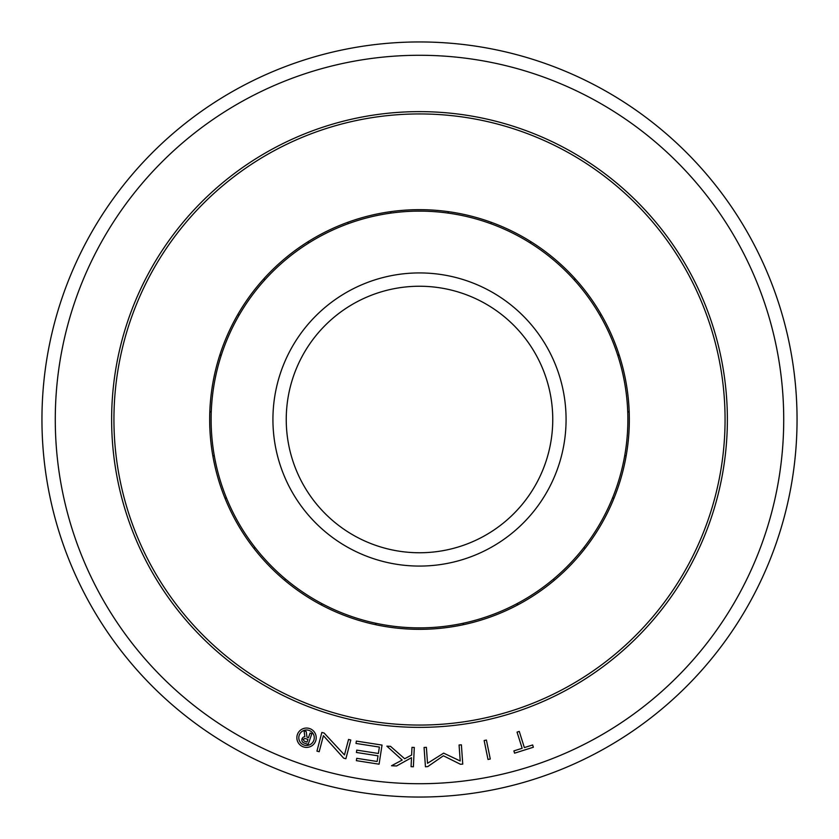 <?xml version="1.0" encoding="UTF-8"?>
<svg xmlns="http://www.w3.org/2000/svg" width="839" height="839" viewBox="0 0 839 839"><rect width="100%" height="100%" fill="white"/><g stroke="black" fill="none" stroke-linecap="round" stroke-linejoin="round"><path stroke-width="1.26" d="M419.5 725.064A305.564 305.564 0 0 0 725.064 419.5A305.564 305.564 0 0 0 419.5 113.936A305.564 305.564 0 0 0 113.936 419.5A305.564 305.564 0 0 0 419.5 725.064M419.5 111.629A307.871 307.871 0 0 1 727.371 419.5A307.871 307.871 0 0 1 419.5 727.371A307.871 307.871 0 0 1 111.629 419.5A307.871 307.871 0 0 1 419.5 111.629M419.5 209.666A209.834 209.834 0 0 1 629.334 419.5A209.834 209.834 0 0 1 419.5 629.334A209.834 209.834 0 0 1 209.666 419.5A209.834 209.834 0 0 1 419.5 209.666M419.5 797.05A377.55 377.55 0 0 1 41.95 419.5A377.55 377.55 0 0 1 419.5 41.95A377.55 377.55 0 0 1 797.05 419.5A377.55 377.55 0 0 1 419.5 797.05A377.55 377.55 0 0 0 797.05 419.5A377.55 377.55 0 0 0 419.5 41.95M316.209 737.733A9.669 9.669 0 0 1 306.529 747.402A9.669 9.669 0 0 1 296.859 737.733A9.669 9.669 0 0 1 306.529 728.053A9.669 9.669 0 0 1 316.209 737.733M314.268 737.733A7.74 7.74 0 0 0 306.529 729.993A7.74 7.74 0 0 0 298.799 737.733A7.74 7.74 0 0 0 306.529 745.462A7.74 7.74 0 0 0 314.268 737.733M306.99 737.187L308.469 737.691L310.052 733.087L311.856 733.716L308.165 744.403L304.19 743.039A3.23 3.23 0 0 1 301.998 738.907L303.708 739.495A1.416 1.416 0 0 0 304.63 741.277L307.022 742.106L307.944 739.421L305.522 738.593A1.416 1.416 0 0 0 303.728 739.442L302.019 738.855A3.23 3.23 0 0 1 304.851 736.715L304.064 730.811L306.235 731.566L306.99 737.187M379.375 747.067L356.009 743.438L356.376 741.089L382.039 745.084L379.071 764.193L356.376 760.658L356.732 758.32L377.141 761.487L378.022 755.824L356.418 752.468L356.774 750.118L378.389 753.474L379.375 747.067M443.653 753.139L460.202 760.973L459.08 744.98L461.387 744.822L462.75 764.109L460.443 764.277L443.401 755.782L427.754 766.594L425.446 766.762L424.062 747.476L426.38 747.308L427.523 763.301L443.653 753.139M517.044 732.111L519.257 731.409L524.365 747.591L532.65 744.969L533.363 747.234L514.59 753.16L513.877 750.905L522.152 748.283L517.044 732.111M486.41 740.061L490.28 759.012L488.015 759.473L484.134 740.533L486.41 740.061M411.98 747.35L414.298 747.455L413.386 766.773L411.068 766.668L411.498 757.701L396.564 765.976L391.509 765.745L402.196 760.05L386.894 746.165L390.513 746.332L404.66 758.739L411.613 755.037L411.98 747.35M344.472 754.943L348.552 739.442L350.796 740.029L345.878 758.739L343.633 758.141L323.403 735.667L319.187 751.723L316.943 751.136L321.851 732.426L324.095 733.024L344.472 754.943M419.5 627.876A208.376 208.376 0 0 1 211.124 419.5A208.376 208.376 0 0 1 419.5 211.124A208.376 208.376 0 0 1 627.876 419.5A208.376 208.376 0 0 1 419.5 627.876M419.5 552.754A133.254 133.254 0 0 1 286.246 419.5A133.254 133.254 0 0 1 419.5 286.246A133.254 133.254 0 0 1 552.754 419.5A133.254 133.254 0 0 1 419.5 552.754A133.254 133.254 0 0 0 552.754 419.5A133.254 133.254 0 0 0 419.5 286.246M214.291 455.682L212.854 455.934M348.227 223.688L347.734 222.325M599.958 315.317L601.217 314.583M553.436 579.12L554.38 580.242M624.709 455.682L626.146 455.934M490.773 223.688L491.266 222.325M239.042 315.317L237.783 314.583M285.564 579.12L284.62 580.242M419.5 783.72A364.22 364.22 0 0 1 55.28 419.5A364.22 364.22 0 0 1 419.5 55.28A364.22 364.22 0 0 1 783.72 419.5A364.22 364.22 0 0 1 419.5 783.72M419.5 566.073A146.573 146.573 0 0 1 272.927 419.5A146.573 146.573 0 0 1 419.5 272.927A146.573 146.573 0 0 1 566.073 419.5A146.573 146.573 0 0 1 419.5 566.073M211.25 412.452A67.183 67.183 0 0 0 209.823 411.299M390.271 213.19A67.183 67.183 0 0 0 391.173 211.585M617.609 354.897A67.183 67.183 0 0 0 619.329 355.495M517.527 603.377A67.183 67.183 0 0 0 517.233 605.181M376.396 623.367A67.183 67.183 0 0 0 375.012 624.562M612.785 497.349A67.183 67.183 0 0 0 613.718 498.922M529.724 242.67A67.183 67.183 0 0 0 531.444 242.02M264.495 280.236A67.183 67.183 0 0 0 264.159 278.443M255.444 547.972A67.183 67.183 0 0 0 253.609 547.993M321.767 605.181A67.183 67.183 0 0 0 321.473 603.377M219.671 355.495A67.183 67.183 0 0 0 221.391 354.897M447.827 211.585A67.183 67.183 0 0 0 448.729 213.19M629.177 411.299A67.183 67.183 0 0 0 627.75 412.452M463.988 624.562A67.183 67.183 0 0 0 462.604 623.367M585.391 547.993A67.183 67.183 0 0 0 583.556 547.972M574.841 278.443A67.183 67.183 0 0 0 574.505 280.236M307.556 242.02A67.183 67.183 0 0 0 309.276 242.67M225.282 498.922A67.183 67.183 0 0 0 226.215 497.349"/></g></svg>
